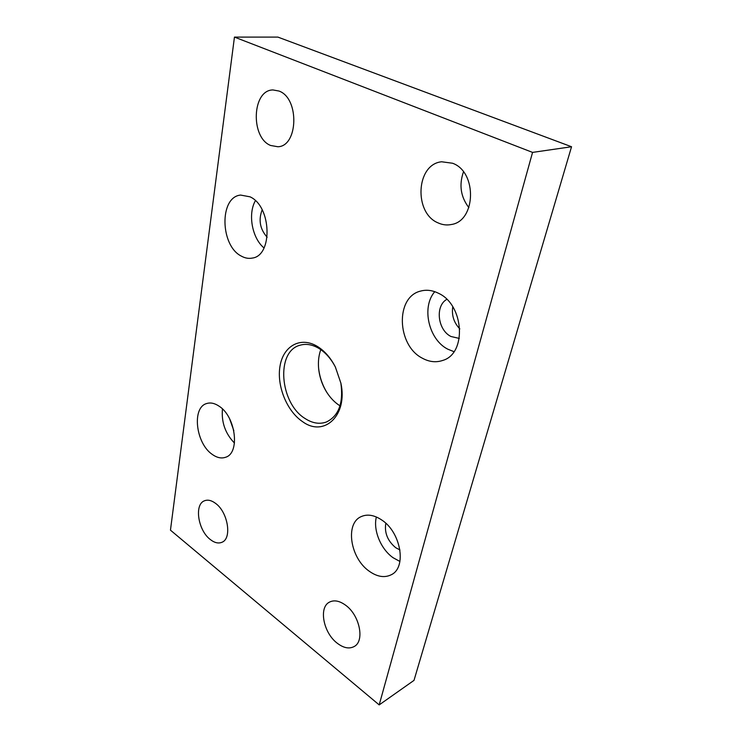 <?xml version="1.0" encoding="UTF-8"?>
<svg xmlns="http://www.w3.org/2000/svg" width="742" height="742" viewBox="0 0 742 742"><rect width="100%" height="100%" fill="white"/><g stroke="black" fill="none" stroke-linecap="round" stroke-linejoin="round"><path stroke-width="1.11" d="M270.617 145.469C250.388 137.669 251.918 89.912 272.982 89.949L278.964 91.034C299.647 98.176 298.21 146.452 277.851 146.749L270.617 145.469M438.17 222.925C413.684 213.242 415.845 164.223 441.638 161.775L452.555 163.24C477.449 171.977 475.919 221.19 451.312 224.511C446.86 225.42 442.482 224.891 438.17 222.925M463.472 171.866C458.881 184.99 460.689 196.918 468.879 207.639M336.914 642.962C323.308 632.49 318.596 607.485 329.365 602.17C334.16 599.712 339.688 600.816 345.957 605.472C359.694 615.498 364.823 640.903 354.351 646.43C349.259 649.213 343.453 648.063 336.914 642.962M210.171 539.415C197.956 530.168 194.07 504.282 204.532 500.767C207.899 499.477 211.609 500.377 215.69 503.466C228.044 512.342 232.172 538.646 221.932 542.281C218.352 543.756 214.438 542.801 210.171 539.415M327.074 392.768C322.362 385.126 319.533 376.825 318.578 367.893M320.804 349.649C318.745 355.279 318.012 361.512 318.615 368.329C319.477 376.992 322.213 385.024 326.842 392.407C330.459 398.037 334.744 402.452 339.697 405.642L340.012 405.837M340.838 382.872C343.611 402.897 338.797 415.937 326.378 422.012C319.533 424.443 312.447 423.292 305.12 418.544C279.678 403.286 275.57 351.235 300.12 345.197C306.056 343.49 312.28 344.529 318.782 348.332C325.534 352.487 331.108 358.803 335.514 367.299M302.662 421.706C324.041 437.502 347.998 415.511 340.893 383.178L335.375 367.021C330.626 357.746 324.579 350.855 317.251 346.356C300.473 336.209 283.361 346.022 280.049 365.917C276.497 385.682 286.811 411.216 302.662 421.706M212.101 454.29C195.721 443.159 191.677 407.414 206.693 403.527C210.58 402.322 214.744 403.231 219.178 406.245C235.835 416.744 240.232 453.158 225.624 457.248C221.376 458.742 216.868 457.749 212.101 454.29M222.452 408.972C221.283 422.17 225.29 433.541 234.481 443.085M229.677 418.942L233.851 430.768M422.263 358.154C396.868 345.373 395.143 296.967 420.612 291.077C426.427 289.51 432.382 290.233 438.466 293.266C464.232 304.804 466.931 353.609 442.807 360.408C436.046 362.727 429.201 361.966 422.263 358.154M434.766 291.68C421.252 307.123 428.635 339.474 447.686 349.13L453.956 351.662M446.805 299.351C434.877 305.964 437.697 330.088 450.997 336.506L459.298 338.417M452.768 306.78C451.507 315.322 453.863 322.696 459.845 328.901M369.071 571.099C350.261 558.04 344.956 523.648 360.992 516.701C367.225 513.835 374.163 514.948 381.824 520.049C400.847 532.283 406.885 567.24 391.507 574.623C384.708 578.092 377.233 576.924 369.071 571.099M376.37 516.979C372.985 530.085 380.757 549.099 393.075 557.715L399.929 561.462M385.803 523.277C384.3 532.747 387.593 540.89 395.699 547.698L399.966 549.961M241.298 256.092C220.179 245.75 219.113 197.01 240.603 195.072L250.026 196.825C271.637 206.304 272.954 255.805 252.224 258.086C248.598 258.8 244.953 258.133 241.298 256.092M255.406 200.683C247.652 214.076 252.141 238.238 264.022 247.949M262.167 209.8C258.29 219.947 259.95 229.093 267.139 237.217M571.544 146.74L532.561 152.398L234.453 37.1L277.907 37.1L571.544 146.74L414.017 680.368L379.19 704.9L532.561 152.398M234.453 37.1L170.456 530.159L379.19 704.9"/></g></svg>
